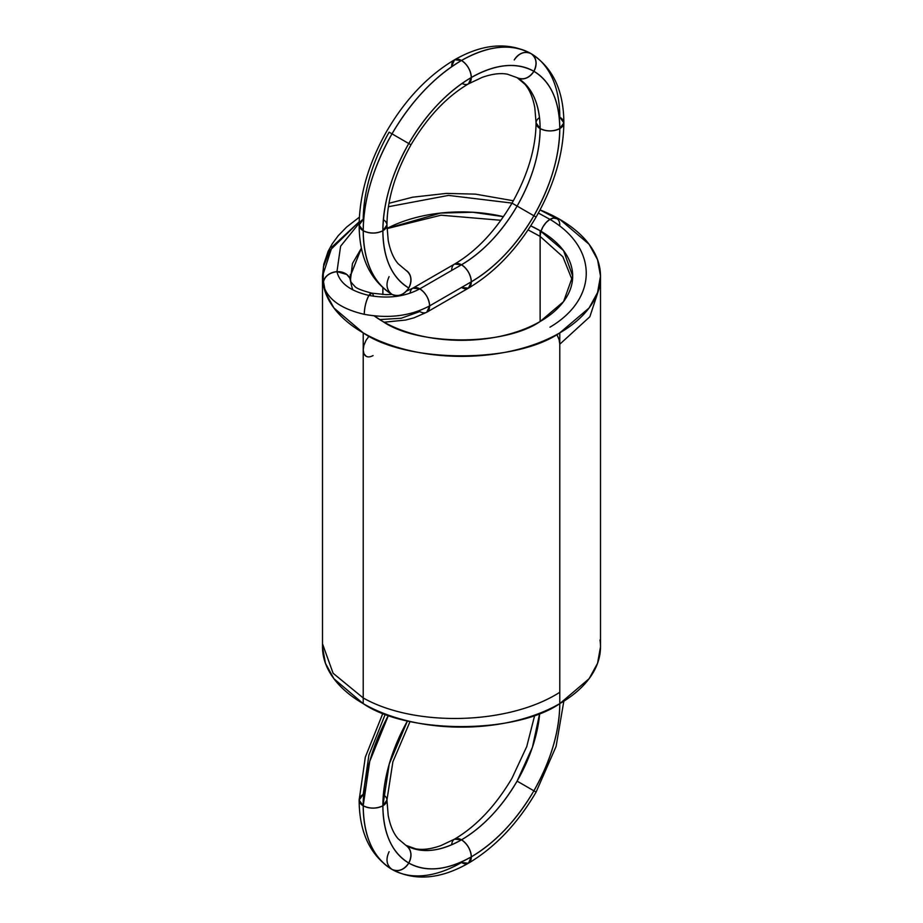 <?xml version="1.0" encoding="UTF-8"?>
<svg xmlns="http://www.w3.org/2000/svg" width="923" height="923" viewBox="0 0 923 923"><rect width="100%" height="100%" fill="white"/><g stroke="black" fill="none" stroke-linecap="round" stroke-linejoin="round"><path stroke-width="1.38" d="M352.874 289.88A111.198 64.206 180 0 1 350.809 282.265L349.829 278.123L346.748 274.454L336.964 271.662L346.748 274.454L349.829 278.123L350.682 280.742C350.013 280.904 351.305 282.692 354.582 286.107C355.874 288.149 361.608 290.503 371.773 293.156L368.946 295.418C388.098 298.914 405.047 296.721 419.803 288.853L461.5 264.774A13.903 8.03 -120 0 0 451.67 270.451A13.903 8.03 60 0 1 461.5 264.774L454.554 264.082L412.846 288.161L419.803 288.853C425.722 292.995 428.999 298.671 429.633 305.871L471.33 281.792L468.446 288.161L461.5 287.468A13.903 8.03 -120 0 0 471.33 281.792A13.903 8.03 60 0 1 461.5 287.468A13.903 8.03 -120 0 0 471.33 281.792C495.593 267.335 516.453 245.322 533.886 215.763C550.766 185.881 559.407 156.818 559.788 128.574C559.407 100.78 550.766 81.686 533.886 71.302C516.453 61.876 495.593 63.941 471.33 77.497C447.067 91.954 426.207 113.967 408.774 143.538C391.894 173.409 383.253 202.472 382.872 230.727C376.319 233.784 369.765 233.784 363.212 230.727C363.639 261.613 373.238 282.819 391.998 294.356L391.998 294.356C386.518 290.168 385.549 284.261 389.114 276.646M392.09 294.402L386.149 294.645L371.773 293.156L368.946 295.418C350.325 291.08 339.664 283.153 336.964 271.662C339.664 283.153 350.325 291.08 368.946 295.418C366.119 300.702 364.55 307.001 364.25 314.328C340.31 308.732 326.604 298.556 323.131 283.788C324.008 276.888 328.623 272.85 336.964 271.662C328.623 272.85 324.008 276.888 323.131 283.788C326.604 298.556 340.31 308.732 364.25 314.328C388.871 318.804 410.666 315.989 429.633 305.871L426.726 312.251L429.633 305.871L471.33 281.792L468.446 288.161C495.04 272.308 517.584 248.599 536.09 217.043C554.169 185.235 563.434 153.853 563.861 122.897L559.788 117.221A13.903 8.03 180 0 1 559.788 128.574L563.861 122.897C563.699 90.454 552.739 67.356 531.002 53.592L531.002 53.592C511.63 43.116 488.463 45.412 461.5 60.48C434.537 76.54 411.37 100.999 391.998 133.847C373.238 167.04 363.639 199.333 363.212 230.727L359.139 225.05L363.212 219.374C363.593 191.13 372.234 162.067 389.114 132.185L391.998 133.847C373.238 167.04 363.639 199.333 363.212 230.727L359.139 225.05C359.301 257.494 370.261 280.592 391.998 294.356A13.903 11.353 -60 0 0 408.774 287.988A13.903 11.353 120 0 1 391.998 294.356C373.238 282.819 363.639 261.613 363.212 230.727A13.903 8.03 0 0 0 382.872 230.727C383.253 258.521 391.894 277.604 408.774 287.988C403.962 294.887 398.367 297.01 391.998 294.356A139.004 80.255 120 0 1 363.212 230.727A13.903 8.03 180 0 1 363.212 219.374M406.397 291.183L412.835 288.172L419.803 288.853L461.5 264.774A13.903 8.03 60 0 1 471.33 281.792C495.593 267.335 516.453 245.322 533.886 215.763L536.09 217.043L533.886 215.763C550.766 185.881 559.407 156.818 559.788 128.574C559.407 100.78 550.766 81.686 533.886 71.302C537.451 63.687 536.494 57.78 531.002 53.592L531.002 53.592C511.63 43.116 488.463 45.412 461.5 60.48C434.537 76.54 411.37 100.999 391.998 133.847L408.774 143.538L391.998 133.847A139.004 80.255 -60 0 1 461.5 60.48L454.554 59.787L451.67 66.156A13.903 8.03 -120 0 1 461.5 60.48L454.554 59.787C427.96 75.64 405.416 99.349 386.91 130.904C368.831 162.713 359.566 194.095 359.139 225.05M388.41 206.717L448.532 195.411L512.046 203.095L448.532 195.411L388.41 206.717L448.532 195.411L512.046 203.095C527.794 175.001 535.813 148.257 536.067 122.897L540.128 128.574A111.198 64.206 -60 0 1 517.099 206.071A111.198 64.206 -60 0 1 461.5 264.774C467.43 268.916 470.707 274.593 471.33 281.792A13.903 8.03 -120 0 0 461.5 264.774C483.075 251.921 501.604 232.354 517.099 206.071L512.011 203.141C495.547 230.877 476.383 251.194 454.554 264.082L461.5 264.774C467.43 268.916 470.707 274.593 471.33 281.792A13.903 8.03 -120 0 0 461.5 264.774C483.075 251.921 501.604 232.354 517.099 206.071C532.11 179.512 539.793 153.679 540.128 128.574C539.793 103.861 532.11 86.9 517.099 77.67L517.099 77.67C523.468 80.324 529.064 78.201 533.886 71.302C516.453 61.876 495.593 63.941 471.33 77.497C470.707 70.298 467.43 64.622 461.5 60.48A13.903 8.03 60 0 1 471.33 77.497C447.067 91.954 426.207 113.967 408.774 143.538C391.894 173.409 383.253 202.472 382.872 230.727C376.319 233.784 369.765 233.784 363.212 230.727A139.004 80.255 -60 0 1 391.998 133.847L408.774 143.538A125.101 72.225 -60 0 1 471.33 77.497C470.707 70.298 467.43 64.622 461.5 60.48A139.004 80.255 -60 0 1 531.002 53.592C524.633 50.938 519.038 53.061 514.226 59.96C519.038 53.061 524.633 50.938 531.002 53.592L531.002 53.592A13.903 11.353 120 0 1 533.886 71.302C537.451 63.687 536.494 57.78 531.002 53.592A13.903 11.353 -60 0 0 514.226 59.96M350.809 282.253A13.903 11.295 170.6 0 0 336.964 271.662A13.903 11.295 170.6 0 0 323.131 283.788L322.496 276.127L331.98 247.006L359.174 221.797L329.753 250.548L323.431 266.874L323.131 283.788C326.604 298.556 340.31 308.732 364.25 314.328C388.871 318.804 410.666 315.989 429.633 305.871C410.666 315.989 388.871 318.804 364.25 314.328C364.55 307.001 366.119 300.702 368.946 295.418C388.098 298.914 405.047 296.721 419.803 288.853C425.722 292.995 428.999 298.671 429.633 305.871L471.33 281.792A13.903 8.03 60 0 1 461.5 287.468M379.641 319.577L401.193 318.25L419.803 311.547L401.193 318.25L379.641 319.577M350.302 276.046L361.401 248.172L350.302 276.208L350.682 280.742M359.151 223.239L340.599 246.222L336.964 271.662L340.599 246.222L359.151 223.239L340.599 246.222L336.964 271.662C339.664 283.153 350.325 291.08 368.946 295.418A13.903 3.842 101.7 0 0 364.25 314.328M323.131 283.788A139.004 80.255 0 0 0 363.212 332.868A139.004 80.255 180 0 1 323.131 283.788L322.496 276.139L323.788 264.151L328.184 251.218L332.234 243.834L338.256 235.677L346.587 227.093L359.37 217.182M539.517 117.602A13.903 8.03 180 0 0 540.128 128.574C546.681 131.631 553.235 131.631 559.788 128.574A13.903 8.03 180 0 1 540.128 128.574A111.198 64.206 -60 0 0 517.099 77.67L517.099 77.67C523.468 80.324 529.064 78.201 533.886 71.302A13.903 11.353 120 0 1 517.099 77.67L524.772 84.12C529.467 89.404 532.802 97.238 534.798 107.61L536.067 122.897L540.128 128.574C546.681 131.631 553.235 131.631 559.788 128.574A125.101 72.225 -60 0 1 533.886 215.763L517.099 206.071C532.11 179.512 539.793 153.679 540.128 128.574C539.793 103.861 532.11 86.9 517.099 77.67L507.477 74.209C500.589 72.848 492.19 73.886 482.291 77.324L468.446 83.866C446.617 96.753 427.464 117.071 410.989 144.807C395.206 172.947 387.187 199.691 386.933 225.05L382.872 230.727C383.253 258.521 391.894 277.604 408.774 287.988A13.903 11.353 -60 0 0 405.901 270.277A13.903 11.353 120 0 1 408.774 287.988C412.339 280.373 411.381 274.466 405.901 270.277L398.228 263.816C393.533 258.544 390.198 250.71 388.202 240.338L386.933 225.05L382.872 230.727A13.903 8.03 0 0 0 383.357 219.674M563.861 122.897L559.788 128.574A125.101 72.225 -60 0 0 533.886 71.302A125.101 72.225 -60 0 0 471.33 77.497L468.446 83.866L471.33 77.497A13.903 8.03 60 0 1 462.008 83.451M410.989 144.807L408.774 143.538A125.101 72.225 -60 0 0 382.872 230.727A125.101 72.225 120 0 0 408.774 287.988M531.06 53.626L531.002 53.592A139.004 80.255 -60 0 1 559.788 117.221M366.212 356.324L363.904 353.671L363.212 349.898L363.904 345.317L366.085 340.206L369.108 336.087M373.042 355.563A13.903 8.03 -60 0 1 363.212 349.898A13.903 8.03 120 0 0 373.042 355.563M559.788 344.221L559.096 339.641L556.892 334.495L559.096 339.641L559.788 344.221L589.855 316.739L600.423 284.63L589.855 316.739L559.788 344.221M549.958 327.192C598.346 298.683 598.346 247.883 549.958 219.374L538.351 213.028L549.958 219.374C598.346 247.883 598.346 298.683 549.958 327.192C598.346 298.683 598.346 247.883 549.958 219.374L553.581 218.082L557.007 218.739L553.581 218.082L549.958 219.374A13.903 8.03 -60 0 0 541.005 231.235L543.012 226.712L546.347 222.258L549.958 219.374C544.028 223.516 540.763 229.192 540.128 236.403L562.857 256.767L572.433 280.557L562.857 256.767L540.128 236.403L528.094 229.885L540.128 236.403L562.857 256.767L572.433 280.557M500.924 220.285L440.975 215.197L387.002 228.627L440.975 215.197L500.924 220.285L440.975 215.197L387.002 228.627M528.094 229.885L540.128 236.357M363.212 703.626A139.004 80.255 180 0 1 322.542 644.716A139.004 80.255 180 0 0 363.212 703.626L333.93 678.751L325.45 663.325L322.496 646.885L322.496 276.115L325.45 292.568L333.93 307.994L363.212 332.868A139.004 80.255 0 0 0 559.788 332.868A139.004 80.255 0 0 0 559.788 219.374A139.004 80.255 0 0 0 540.047 209.902A139.004 80.255 180 0 1 559.788 219.374L589.07 244.249L597.55 259.675L600.504 276.115L597.55 292.568L589.07 307.994L559.788 332.868L559.788 703.626A139.004 80.255 180 0 1 363.212 703.626A139.004 80.255 0 0 0 559.788 703.626C515.553 734.235 407.447 734.235 363.212 703.626L363.212 332.868A139.004 80.255 0 0 0 559.788 332.868C515.553 363.477 407.447 363.477 363.212 332.868M600.504 276.115L600.504 646.885L597.55 663.325L589.07 678.751L559.788 703.626L559.788 332.868L559.788 703.626A139.004 80.255 0 0 0 599.985 639.962A139.004 80.255 180 0 1 559.788 703.626L559.961 703.534A13.903 8.03 180 0 1 559.788 703.626L559.961 703.534M530.725 225.87A111.198 64.206 180 0 1 540.128 230.727L540.128 321.516L540.128 230.727L530.725 225.87A111.198 64.206 180 0 1 540.128 230.727A111.198 64.206 180 0 1 540.128 321.516A111.198 64.206 180 0 1 382.872 321.516A111.198 64.206 180 0 1 374.161 315.862A111.198 64.206 0 0 0 382.872 321.516L374.161 315.862M350.302 276.496A111.198 64.206 180 0 1 350.325 274.627A111.198 64.206 0 0 0 350.302 276.496M386.991 228.454A111.198 64.206 180 0 1 503.473 216.663L472.784 212.244L440.721 213.051L386.991 228.454A111.198 64.206 180 0 1 503.473 216.663M382.872 287.78L382.872 294.552M540.128 230.727L563.561 250.618L572.698 276.115L563.561 301.625L540.128 321.516C504.743 346.01 418.257 346.01 382.872 321.516A111.198 64.206 0 0 0 540.128 321.516L540.128 230.727A111.198 64.206 180 0 1 540.128 321.516M350.302 276.115L350.336 274.443M410.089 721.44L392.875 761.844L386.933 800.103L388.202 815.39C390.198 825.762 393.533 833.596 398.228 838.88L405.901 845.33C411.381 849.518 412.339 855.425 408.774 863.04A13.903 11.353 -60 0 0 405.901 845.33C421.396 853.717 439.925 851.883 461.5 839.826A111.198 64.206 -60 0 1 405.901 845.33L415.523 848.791C422.411 850.152 430.81 849.114 440.709 845.676L454.554 839.134L461.5 839.826C483.075 826.973 501.604 807.406 517.099 781.123L533.886 790.815C550.766 760.933 559.407 731.87 559.788 703.626L559.788 703.626A13.903 8.03 180 0 1 559.626 703.718L559.788 703.626A125.101 72.225 -60 0 1 533.886 790.815L536.09 792.096L556.084 746.465L563.826 701.203M407.505 720.828L389.241 764.013L382.872 805.779A125.101 72.225 -60 0 1 407.505 720.828L389.241 764.013L382.872 805.779L386.933 800.103L382.872 805.779C383.253 833.573 391.894 852.667 408.774 863.04C412.339 855.425 411.381 849.518 405.901 845.33C421.396 853.717 439.925 851.883 461.5 839.826C483.075 826.973 501.604 807.406 517.099 781.123L532.444 747.215L539.713 713.225A111.198 64.206 -60 0 1 517.099 781.123L532.444 747.215L539.713 713.225M534.775 715.071L526.745 746.58L512.011 778.193C495.547 805.929 476.383 826.247 454.554 839.134L461.5 839.826C467.43 843.968 470.707 849.645 471.33 856.844C495.593 842.387 516.453 820.374 533.886 790.815C550.766 760.933 559.407 731.87 559.788 703.626L559.626 703.718M451.693 844.776A13.903 8.03 -120 0 1 461.5 839.826A111.198 64.206 -60 0 0 517.099 781.123L533.886 790.815A125.101 72.225 -60 0 1 471.33 856.844L468.446 863.213L461.5 862.52A13.903 8.03 -120 0 0 471.33 856.844C495.593 842.387 516.453 820.374 533.886 790.815L536.09 792.096C517.584 823.651 495.04 847.36 468.446 863.213L471.33 856.844A13.903 8.03 -120 0 0 461.5 839.826C467.43 843.968 470.707 849.645 471.33 856.844A125.101 72.225 -60 0 1 408.774 863.04C426.207 872.477 447.067 870.412 471.33 856.844C447.067 870.412 426.207 872.477 408.774 863.04C403.962 869.939 398.367 872.062 391.998 869.408L391.998 869.408C386.518 865.22 385.549 859.313 389.114 851.698C385.549 859.313 386.518 865.22 391.998 869.408L391.998 869.408A13.903 11.353 -60 0 0 408.774 863.04C403.962 869.939 398.367 872.062 391.998 869.408A139.004 80.255 -60 0 1 363.212 805.779C363.639 836.665 373.238 857.871 391.998 869.408C414.785 881.35 440.271 879.284 468.446 863.213M383.357 794.726A13.903 8.03 0 0 1 382.872 805.779C376.319 808.836 369.765 808.836 363.212 805.779A139.004 80.255 -60 0 1 388.502 715.175L369.719 761.406L363.212 805.779A13.903 8.03 0 0 0 382.872 805.779C383.253 833.573 391.894 852.667 408.774 863.04A125.101 72.225 -60 0 1 382.872 805.779C376.319 808.836 369.765 808.836 363.212 805.779C363.639 836.665 373.238 857.871 391.998 869.408L391.998 869.408A139.004 80.255 -60 0 0 461.5 862.52M388.502 715.175L369.719 761.406L363.212 805.779L359.139 800.103L363.212 794.426L368.9 755.095L385.364 714.021M363.212 794.426A13.903 8.03 180 0 0 363.212 805.779L359.139 800.103C359.301 832.546 370.261 855.644 391.998 869.408M322.542 643.896L333.099 673.248L363.212 697.95L333.122 673.282L322.542 643.977L333.122 673.282L363.212 697.95C414.485 727.128 508.515 725.178 559.788 692.273C508.515 725.178 414.485 727.128 363.212 697.95C414.485 727.128 508.515 725.178 559.788 692.273L559.788 692.308A13.903 8.03 -120 0 0 559.788 692.273L559.788 692.308M531.002 214.101L533.886 215.763A125.101 72.225 -60 0 1 471.33 281.792A13.903 8.03 -120 0 0 461.5 264.774A13.903 8.03 -120 0 0 451.67 270.451A13.903 8.03 -120 0 1 461.5 264.774L419.803 288.853C405.047 296.721 388.098 298.914 368.946 295.418A13.903 3.842 101.7 0 1 373.446 296.214M350.486 279.831L352.459 263.528L361.401 248.172M419.803 311.547A13.903 8.03 -120 0 0 429.633 305.871A13.903 8.03 60 0 0 419.803 288.853A13.903 8.03 60 0 0 410.043 293.202M559.788 225.05A13.903 8.03 -60 0 0 549.958 219.374L538.351 213.028M559.788 332.868A139.004 80.255 0 0 0 559.788 219.374M426.749 312.239L468.446 288.161M384.083 322.219L405.716 320.039L414.092 317.8L426.738 312.239M531.002 53.592L531.002 53.592C508.215 41.65 482.729 43.716 454.554 59.787M557.007 218.739L540.013 209.971M513.373 200.752L475.414 194.13L446.351 193.403L412.639 197.199L388.975 203.291M382.964 713.098L365.323 757.114L359.139 800.103"/></g></svg>
